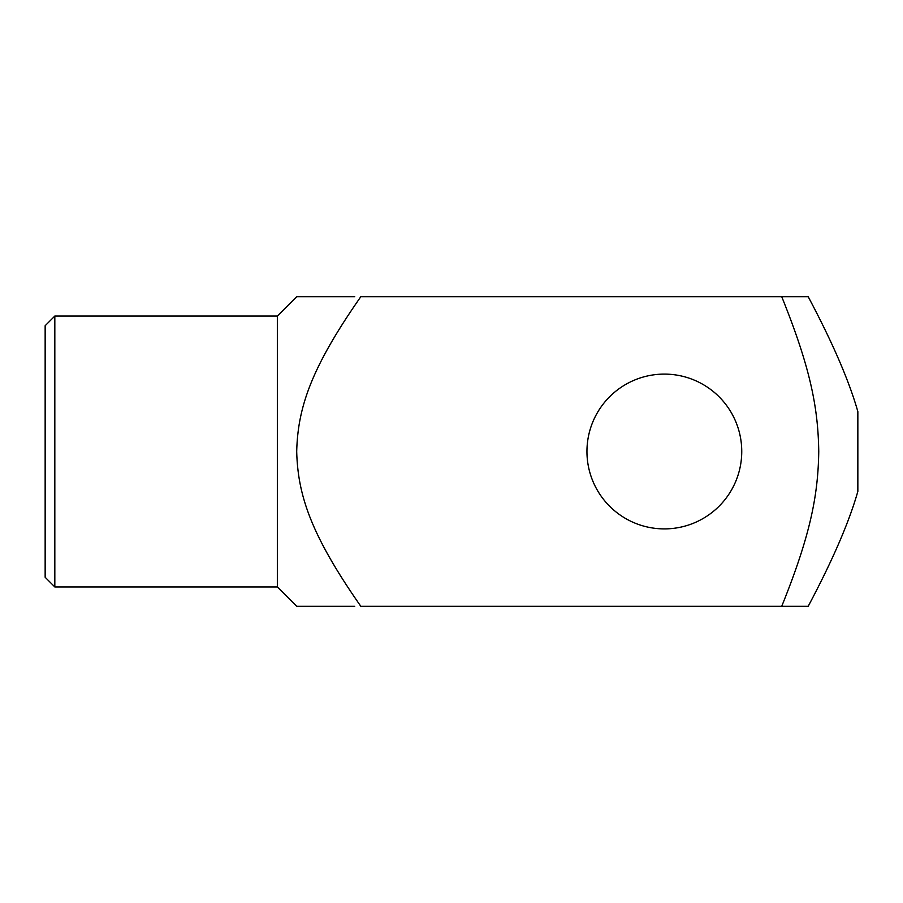 <?xml version="1.0" encoding="UTF-8"?>
<svg xmlns="http://www.w3.org/2000/svg" width="903" height="903" viewBox="0 0 903 903"><rect width="100%" height="100%" fill="white"/><g stroke="black" fill="none" stroke-linecap="round" stroke-linejoin="round"><path stroke-width="1.35" d="M781.727 606.297C810.612 534.666 818.107 495.047 818.75 451.5C818.107 407.953 810.612 368.334 781.727 296.703L808.196 296.703C832.577 342.587 849.125 380.897 857.85 411.61L857.85 491.39C849.125 522.103 832.577 560.413 808.196 606.297L360.816 606.297C310.79 534.666 297.809 495.047 296.703 451.5C297.809 407.953 310.79 368.334 360.816 296.703L781.727 296.703M54.823 586.95L54.823 316.05L45.15 325.723L45.15 577.277L54.823 586.95L277.345 586.95L277.345 316.05L296.703 296.703L354.755 296.703M277.345 586.95L296.703 606.297L354.755 606.297M664.348 528.898A77.398 77.398 0 0 1 586.95 451.5A77.398 77.398 0 0 1 664.348 374.102A77.398 77.398 0 0 1 741.747 451.5A77.398 77.398 0 0 1 664.348 528.898M54.823 316.05L277.345 316.05"/></g></svg>
